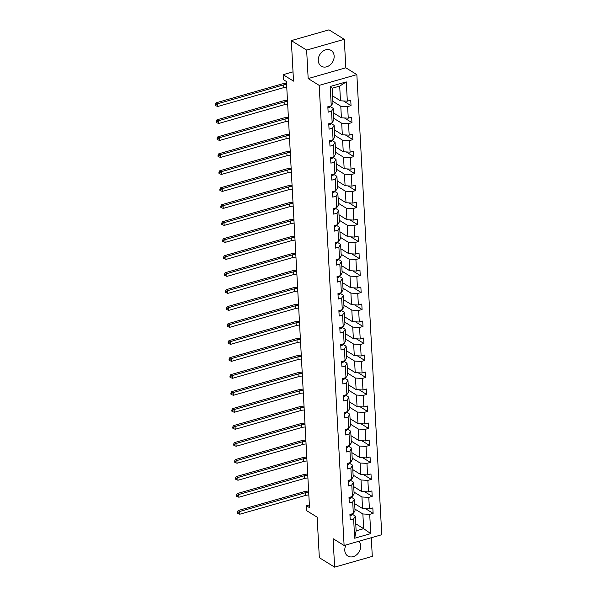 <?xml version="1.0" encoding="UTF-8"?>
<svg xmlns="http://www.w3.org/2000/svg" width="597" height="597" viewBox="0 0 597 597"><rect width="100%" height="100%" fill="white"/><g stroke="black" fill="none" stroke-linecap="round" stroke-linejoin="round"><path stroke-width="0.9" d="M318.261 60.588A9.276 7.38 121.8 0 0 321.313 66.2A9.276 7.38 121.8 0 0 329.895 65.11A9.276 7.38 121.8 0 0 334.141 56.043A9.276 7.38 121.8 0 0 331.081 50.432A9.276 7.38 121.8 0 0 322.499 51.521A9.276 7.38 121.8 0 0 318.261 60.588M346.066 544.934A9.276 7.38 121.8 0 0 344.79 550.427A9.276 7.38 121.8 0 0 347.842 556.046A9.276 7.38 121.8 0 0 356.424 554.956A9.276 7.38 121.8 0 0 360.663 545.889A9.276 7.38 121.8 0 0 358.834 541.285M308.171 78.565L345.835 67.797L344.29 39.32L306.634 50.088L308.171 78.565L319.186 85.378L344.111 545.494L333.089 538.673L334.633 567.15L372.297 556.389L371.282 537.725M334.633 567.15L319.335 557.68L317.141 517.166L306.731 510.726L306.462 505.771L309.522 507.666L286.448 81.535L283.388 79.64L283.12 74.685L293.523 81.125L291.329 40.611L328.992 29.85L344.29 39.32M306.634 50.088L291.329 40.611M345.835 67.797L356.849 74.618L381.767 534.725L344.111 545.494M332.574 95.901L340.484 100.803L339.693 86.102L346.29 81.893L347.335 101.169L350.745 100.199L351.036 105.639L343.476 100.96M340.484 100.803L347.335 101.169M319.186 85.378L356.849 74.618M333.492 112.893L341.409 117.788L340.783 106.244L347.626 106.617L351.036 105.639M347.626 106.617L348.252 118.161L351.663 117.184L351.954 122.631L344.402 117.952M334.41 129.877L342.327 134.78L341.7 123.236L348.544 123.601L351.954 122.631M348.544 123.601L349.17 135.146L352.581 134.176L352.879 139.616L345.32 134.937M335.335 146.869L343.245 151.765L342.618 140.22L349.469 140.594L352.879 139.616M349.469 140.594L350.096 152.138L353.499 151.16L353.797 156.608L346.238 151.929M336.253 163.854L344.163 168.757L343.544 157.212L350.387 157.578L353.797 156.608M350.387 157.578L351.014 169.123L354.424 168.153L354.715 173.593L347.155 168.914M337.171 180.846L345.088 185.742L344.462 174.197L351.305 174.57L354.715 173.593M351.305 174.57L351.932 186.115L355.342 185.137L355.64 190.585L348.081 185.906M338.096 197.831L346.006 202.734L345.379 191.189L352.23 191.562L355.64 190.585M352.23 191.562L352.849 203.099L356.26 202.129L356.558 207.569L348.999 202.898M339.014 214.823L346.924 219.718L346.305 208.181L353.148 208.547L356.558 207.569M353.148 208.547L353.775 220.092L357.185 219.114L357.476 224.562L349.917 219.883M339.932 231.815L347.85 236.71L347.223 225.166L354.066 225.539L357.476 224.562M354.066 225.539L354.693 237.076L358.103 236.106L358.394 241.554L350.842 236.875M340.85 248.8L348.767 253.695L348.141 242.158L354.991 242.524L358.394 241.554M354.991 242.524L355.611 254.068L359.021 253.091L359.319 258.538L351.76 253.859M341.775 265.792L349.685 270.687L349.058 259.143L355.909 259.516L359.319 258.538M355.909 259.516L356.536 271.06L359.946 270.083L360.237 275.53L352.678 270.851M342.693 282.777L350.611 287.679L349.984 276.135L356.827 276.501L360.237 275.53M356.827 276.501L357.454 288.045L360.864 287.067L361.155 292.515L353.596 287.836M343.611 299.769L351.529 304.664L350.902 293.12L357.745 293.493L361.155 292.515M357.745 293.493L358.372 305.037L361.782 304.06L362.08 309.507L354.521 304.828M344.536 316.753L352.446 321.656L351.82 310.112L358.67 310.477L362.08 309.507M358.67 310.477L359.29 322.022L362.7 321.052L362.998 326.492L355.439 321.813M345.454 333.745L353.364 338.641L352.745 327.096L359.588 327.469L362.998 326.492M359.588 327.469L360.215 339.014L363.625 338.036L363.916 343.484L356.357 338.805M346.372 350.73L354.29 355.633L353.663 344.088L360.506 344.454L363.916 343.484M360.506 344.454L361.133 355.999L364.543 355.028L364.834 360.469L357.282 355.79M347.29 367.722L355.208 372.618L354.581 361.073L361.431 361.446L364.834 360.469M361.431 361.446L362.051 372.991L365.461 372.013L365.76 377.461L358.2 372.782M348.215 384.707L356.125 389.61L355.506 378.065L362.349 378.431L365.76 377.461M362.349 378.431L362.976 389.975L366.386 389.005L366.677 394.445L359.118 389.766M349.133 401.699L357.051 406.594L356.424 395.05L363.267 395.423L366.677 394.445M363.267 395.423L363.894 406.967L367.304 405.99L367.595 411.437L360.043 406.758M350.051 418.684L357.969 423.586L357.342 412.042L364.185 412.408L367.595 411.437M364.185 412.408L364.812 423.952L368.222 422.982L368.521 428.422L360.961 423.743M350.976 435.676L358.887 440.571L358.26 429.034L365.11 429.4L368.521 428.422M365.11 429.4L365.737 440.944L369.14 439.967L369.439 445.414L361.879 440.735M351.894 452.668L359.804 457.563L359.185 446.019L366.028 446.392L369.439 445.414M366.028 446.392L366.655 457.929L370.065 456.959L370.356 462.399L362.797 457.727M352.812 469.652L360.73 474.548L360.103 463.011L366.946 463.376L370.356 462.399M366.946 463.376L367.573 474.921L370.983 473.943L371.282 479.391L363.722 474.712M353.737 486.645L361.648 491.54L361.021 479.995L367.871 480.369L371.282 479.391M367.871 480.369L368.491 491.913L371.901 490.935L372.2 496.383L364.64 491.704M354.655 503.629L362.566 508.532L361.946 496.988L368.789 497.353L372.2 496.383M368.789 497.353L369.416 508.898L372.827 507.92L373.118 513.368L365.558 508.689M355.745 523.778L363.663 528.673L362.864 513.972L369.707 514.345L373.118 513.368M369.707 514.345L370.752 533.621L354.67 538.218L353.625 518.942L350.215 519.912L349.924 514.472L353.334 513.495L352.708 501.95L349.297 502.928L348.999 497.48L352.409 496.503L351.79 484.965L348.379 485.936L348.081 480.488L351.491 479.518L350.864 467.973L347.454 468.951L347.163 463.503L350.573 462.526L349.946 450.981L346.536 451.959L346.245 446.511L349.648 445.541L349.029 433.997L345.618 434.974L345.32 429.527L348.73 428.549L348.103 417.004L344.693 417.982L344.402 412.534L347.812 411.564L347.185 400.02L343.775 400.99L343.484 395.55L346.894 394.572L346.267 383.028L342.857 384.005L342.559 378.558L345.969 377.588L345.35 366.043L341.939 367.013L341.641 361.573L345.051 360.595L344.424 349.051L341.014 350.029L340.723 344.581L344.133 343.611L343.506 332.066L340.096 333.036L339.797 327.596L343.208 326.619L342.588 315.074L339.178 316.052L338.88 310.604L342.29 309.634L341.663 298.09L338.253 299.06L337.962 293.62L341.372 292.642L340.745 281.097L337.335 282.075L337.044 276.627L340.454 275.65L339.827 264.113L336.417 265.083L336.118 259.643L339.529 258.665L338.902 247.121L335.499 248.098L335.201 242.651L338.611 241.673L337.984 230.136L334.574 231.106L334.283 225.659L337.693 224.688L337.066 213.144L333.656 214.122L333.357 208.674L336.768 207.696L336.148 196.152L332.738 197.129L332.439 191.682L335.85 190.712L335.223 179.167L331.813 180.137L331.522 174.697L334.932 173.72L334.305 162.175L330.895 163.153L330.604 157.705L334.007 156.735L333.387 145.19L329.977 146.161L329.678 140.72L333.089 139.743L332.462 128.198L329.051 129.176L328.76 123.728L332.171 122.758L331.544 111.214L328.134 112.184L327.843 106.744L331.253 105.766L330.208 86.49L346.29 81.893M332.171 122.758L333.872 119.945L333.253 108.4L329.708 106.206L329.634 106.93A3.149 1.254 -3.1 0 1 328.163 108.012L327.902 107.953M333.253 108.4L331.544 111.214M332.865 101.348L340.783 106.244M341.409 117.788L348.252 118.161M333.089 139.743L334.798 136.929L334.171 125.385L330.626 123.198L330.559 123.922A3.149 1.254 -3.1 0 1 329.081 125.004L328.828 124.937M334.171 125.385L332.462 128.198M333.79 118.333L341.7 123.236M342.327 134.78L349.17 135.146M334.007 156.735L335.715 153.922L335.089 142.377L331.551 140.183L331.477 140.907A3.149 1.254 -3.1 0 1 330.007 141.989L329.745 141.929M335.089 142.377L333.387 145.19M334.708 135.325L342.618 140.22M343.245 151.765L350.096 152.138M334.932 173.72L336.633 170.906L336.007 159.362L332.469 157.175L332.395 157.899A3.149 1.254 -3.1 0 1 330.925 158.981L330.663 158.914M336.007 159.362L334.305 162.175M335.626 152.317L343.544 157.212M344.163 168.757L351.014 169.123M335.85 190.712L337.551 187.898L336.932 176.354L333.387 174.16L333.313 174.884A3.149 1.254 -3.1 0 1 331.842 175.966L331.589 175.906M336.932 176.354L335.223 179.167M336.551 169.302L344.462 174.197M345.088 185.742L351.932 186.115M336.768 207.696L338.477 204.883L337.85 193.338L334.313 191.152L334.238 191.876A3.149 1.254 -3.1 0 1 332.76 192.958L332.507 192.898M337.85 193.338L336.148 196.152M337.469 186.294L345.379 191.189M346.006 202.734L352.849 203.099M337.693 224.688L339.394 221.875L338.768 210.331L335.23 208.137L335.156 208.86A3.149 1.254 -3.1 0 1 333.686 209.943L333.424 209.883M338.768 210.331L337.066 213.144M338.387 203.278L346.305 208.181M346.924 219.718L353.775 220.092M338.611 241.673L340.312 238.86L339.693 227.323L336.148 225.129L336.074 225.853A3.149 1.254 -3.1 0 1 334.604 226.935L334.35 226.875M339.693 227.323L337.984 230.136M339.305 220.271L347.223 225.166M347.85 236.71L354.693 237.076M339.529 258.665L341.238 255.852L340.611 244.307L337.066 242.113L336.999 242.837A3.149 1.254 -3.1 0 1 335.521 243.919L335.268 243.86M340.611 244.307L338.902 247.121M340.23 237.255L348.141 242.158M348.767 253.695L355.611 254.068M340.454 275.65L342.156 272.844L341.529 261.299L337.992 259.105L337.917 259.829A3.149 1.254 -3.1 0 1 336.447 260.911L336.186 260.852M341.529 261.299L339.827 264.113M341.148 254.247L349.058 259.143M349.685 270.687L356.536 271.06M341.372 292.642L343.074 289.829L342.447 278.284L338.909 276.09M342.447 278.284L340.745 281.097M342.066 271.232L349.984 276.135M350.611 287.679L357.454 288.045M342.29 309.634L343.999 306.821L343.372 295.276L339.827 293.082L339.76 293.806A3.149 1.254 -3.1 0 1 338.283 294.888L338.029 294.828M343.372 295.276L341.663 298.09M342.991 288.224L350.902 293.12M351.529 304.664L358.372 305.037M343.208 326.619L344.917 323.805L344.29 312.261L340.753 310.074L340.678 310.791A3.149 1.254 -3.1 0 1 339.2 311.88L338.947 311.813M344.29 312.261L342.588 315.074M343.909 305.209L351.82 310.112M352.446 321.656L359.29 322.022M344.133 343.611L345.835 340.797L345.208 329.253L341.671 327.059L341.596 327.783A3.149 1.254 -3.1 0 1 340.126 328.865L339.865 328.805M345.208 329.253L343.506 332.066M344.827 322.201L352.745 327.096M353.364 338.641L360.215 339.014M345.051 360.595L346.753 357.782L346.133 346.238L342.588 344.051L342.514 344.775A3.149 1.254 -3.1 0 1 341.044 345.857L340.79 345.79M346.133 346.238L344.424 349.051M345.745 339.186L353.663 344.088M354.29 355.633L361.133 355.999M345.969 377.588L347.678 374.774L347.051 363.23L343.506 361.036L343.439 361.76A3.149 1.254 -3.1 0 1 341.962 362.842L341.708 362.782M347.051 363.23L345.35 366.043M346.67 356.178L354.581 361.073M355.208 372.618L362.051 372.991M346.894 394.572L348.596 391.759L347.969 380.214L344.432 378.028L344.357 378.752A3.149 1.254 -3.1 0 1 342.887 379.834L342.626 379.767M347.969 380.214L346.267 383.028M347.588 373.162L355.506 378.065M356.125 389.61L362.976 389.975M347.812 411.564L349.514 408.751L348.887 397.206L345.35 395.013L345.275 395.736A3.149 1.254 -3.1 0 1 343.805 396.818L343.544 396.759M348.887 397.206L347.185 400.02M348.506 390.154L356.424 395.05M357.051 406.594L363.894 406.967M348.73 428.549L350.439 425.736L349.812 414.191L346.267 412.005L346.2 412.728A3.149 1.254 -3.1 0 1 344.723 413.811L344.469 413.743M349.812 414.191L348.103 417.004M349.432 407.147L357.342 412.042M357.969 423.586L364.812 423.952M349.648 445.541L351.357 442.728L350.73 431.183L347.193 428.989L347.118 429.713A3.149 1.254 -3.1 0 1 345.648 430.795L345.387 430.736M350.73 431.183L349.029 433.997M350.349 424.131L358.26 429.034M358.887 440.571L365.737 440.944M350.573 462.526L352.275 459.712L351.648 448.175L348.111 445.981L348.036 446.705A3.149 1.254 -3.1 0 1 346.566 447.787L346.305 447.728M351.648 448.175L349.946 450.981M351.267 441.123L359.185 446.019M359.804 457.563L366.655 457.929M351.491 479.518L353.193 476.704L352.573 465.16L349.029 462.966L348.954 463.69A3.149 1.254 -3.1 0 1 347.484 464.772L347.23 464.712M352.573 465.16L350.864 467.973M352.185 458.108L360.103 463.011M360.73 474.548L367.573 474.921M352.409 496.503L354.118 493.689L353.491 482.152L349.946 479.958L349.879 480.682A3.149 1.254 -3.1 0 1 348.402 481.764L348.148 481.704M353.491 482.152L351.79 484.965M353.111 475.1L361.021 479.995M361.648 491.54L368.491 491.913M353.334 513.495L355.036 510.681L354.409 499.137L350.872 496.943M354.409 499.137L352.708 501.95M354.028 492.085L361.946 496.988M362.566 508.532L369.416 508.898M354.67 538.218L356.125 530.83L355.334 516.129L351.79 513.935L351.715 514.659A3.149 1.254 -3.1 0 1 350.245 515.741L349.984 515.681M355.334 516.129L353.625 518.942M309.38 504.943L306.462 505.771M293.023 71.856L283.12 74.685M339.693 86.102L332.156 88.252L332.954 102.953L331.253 105.766M354.946 509.077L362.864 513.972M356.125 530.83L363.663 528.673L370.752 533.621M330.208 86.49L332.156 88.252M308.836 494.98A5.948 2.373 -3.1 0 0 305.41 495.473L239.807 514.218L239.666 511.495L237.927 512.405L237.315 512.025L237.375 513.114L237.987 513.495L237.927 512.405M308.694 492.256A5.948 2.373 -3.1 0 0 305.261 492.749L239.666 511.495L238.136 510.547L303.731 491.801A8.918 3.552 176.9 0 1 308.627 491.07M238.136 510.547L237.315 512.025M237.987 513.495L239.807 514.218M349.066 498.689L349.327 498.756A3.149 1.254 -3.1 0 0 350.797 497.667L350.864 496.95M307.918 477.988A5.948 2.373 -3.1 0 0 304.492 478.481L238.89 497.226L238.74 494.51L237.002 495.42L236.39 495.04L236.449 496.129L237.061 496.51L237.002 495.42M307.768 475.264A5.948 2.373 -3.1 0 0 304.343 475.757L238.74 494.51L237.21 493.562L302.813 474.809A8.918 3.552 176.9 0 1 307.709 474.078M237.21 493.562L236.39 495.04M237.061 496.51L238.89 497.226M307 461.003A5.948 2.373 -3.1 0 0 303.575 461.488L237.972 480.242L237.822 477.518L236.084 478.428L235.472 478.048L235.531 479.137L236.143 479.518L236.084 478.428M306.851 458.28A5.948 2.373 -3.1 0 0 303.425 458.772L237.822 477.518L236.293 476.57L301.895 457.824A8.918 3.552 176.9 0 1 306.783 457.093M236.293 476.57L235.472 478.048M236.143 479.518L237.972 480.242M306.074 444.011A5.948 2.373 -3.1 0 0 302.649 444.504L237.054 463.25L236.905 460.533L235.166 461.444L234.554 461.063L234.614 462.153L235.225 462.533L235.166 461.444M305.933 441.287A5.948 2.373 -3.1 0 0 302.5 441.78L236.905 460.533L235.375 459.586L300.97 440.832A8.918 3.552 176.9 0 1 305.865 440.101M235.375 459.586L234.554 461.063M235.225 462.533L237.054 463.25M305.157 427.027A5.948 2.373 -3.1 0 0 301.731 427.512L236.128 446.265L235.979 443.541L234.248 444.452L233.636 444.071L233.688 445.161L234.3 445.541L234.248 444.452M305.007 424.303A5.948 2.373 -3.1 0 0 301.582 424.795L235.979 443.541L234.449 442.593L300.052 423.848A8.918 3.552 176.9 0 1 304.948 423.116M234.449 442.593L233.636 444.071M234.3 445.541L236.128 446.265M304.239 410.035A5.948 2.373 -3.1 0 0 300.813 410.527L235.211 429.273L235.061 426.549L233.323 427.467L232.711 427.086L232.77 428.176L233.382 428.549L233.323 427.467M304.089 407.311A5.948 2.373 -3.1 0 0 300.664 407.803L235.061 426.549L233.531 425.609L299.134 406.856A8.918 3.552 176.9 0 1 304.03 406.124M233.531 425.609L232.711 427.086M233.382 428.549L235.211 429.273M303.321 393.05A5.948 2.373 -3.1 0 0 299.888 393.535L234.293 412.288L234.143 409.564L232.405 410.475L231.793 410.094L231.852 411.184L232.464 411.564L232.405 410.475M303.172 390.326A5.948 2.373 -3.1 0 0 299.746 390.811L234.143 409.564L232.614 408.617L298.216 389.871A8.918 3.552 176.9 0 1 303.104 389.14M232.614 408.617L231.793 410.094M232.464 411.564L234.293 412.288M302.395 376.058A5.948 2.373 -3.1 0 0 298.97 376.55L233.367 395.296L233.226 392.572L231.487 393.483L230.875 393.11L230.935 394.199L231.546 394.572L231.487 393.483M302.254 373.334A5.948 2.373 -3.1 0 0 298.821 373.826L233.226 392.572L231.696 391.632L297.291 372.879A8.918 3.552 176.9 0 1 302.186 372.147M231.696 391.632L230.875 393.11M231.546 394.572L233.367 395.296M301.478 359.066A5.948 2.373 -3.1 0 0 298.052 359.558L232.449 378.311L232.3 375.588L230.561 376.498L229.949 376.117L230.009 377.207L230.621 377.588L230.561 376.498M301.328 356.349A5.948 2.373 -3.1 0 0 297.903 356.834L232.3 375.588L230.77 374.64L296.373 355.894A8.918 3.552 176.9 0 1 301.269 355.163M230.77 374.64L229.949 376.117M230.621 377.588L232.449 378.311M300.56 342.081A5.948 2.373 -3.1 0 0 297.127 342.574L231.532 361.319L231.382 358.596L229.644 359.506L229.032 359.133L229.091 360.222L229.703 360.595L229.644 359.506M300.41 339.357A5.948 2.373 -3.1 0 0 296.985 339.85L231.382 358.596L229.852 357.648L295.455 338.902A8.918 3.552 176.9 0 1 300.343 338.171M229.852 357.648L229.032 359.133M229.703 360.595L231.532 361.319M299.634 325.089A5.948 2.373 -3.1 0 0 296.209 325.581L230.606 344.335L230.464 341.611L228.726 342.521L228.114 342.141L228.173 343.23L228.785 343.611L228.726 342.521M299.493 322.373A5.948 2.373 -3.1 0 0 296.06 322.858L230.464 341.611L228.935 340.663L294.53 321.91A8.918 3.552 176.9 0 1 299.425 321.186M228.935 340.663L228.114 342.141M228.785 343.611L230.606 344.335M298.716 308.104A5.948 2.373 -3.1 0 0 295.291 308.597L229.688 327.343L229.539 324.619L227.808 325.529L227.188 325.156L227.248 326.238L227.86 326.619L227.808 325.529M298.567 305.38A5.948 2.373 -3.1 0 0 295.142 305.873L229.539 324.619L228.009 323.671L293.612 304.925A8.918 3.552 176.9 0 1 298.507 304.194M228.009 323.671L227.188 325.156M227.86 326.619L229.688 327.343M297.799 291.112A5.948 2.373 -3.1 0 0 294.373 291.605L228.77 310.358L228.621 307.634L226.882 308.545L226.27 308.164L226.33 309.253L226.942 309.634L226.882 308.545M297.649 288.388A5.948 2.373 -3.1 0 0 294.224 288.881L228.621 307.634L227.091 306.686L292.694 287.933A8.918 3.552 176.9 0 1 297.582 287.209M227.091 306.686L226.27 308.164M226.942 309.634L228.77 310.358M296.881 274.127A5.948 2.373 -3.1 0 0 293.448 274.62L227.853 293.366L227.703 290.642L225.964 291.552L225.353 291.172L225.412 292.261L226.024 292.642L225.964 291.552M296.731 271.404A5.948 2.373 -3.1 0 0 293.306 271.896L227.703 290.642L226.173 289.694L291.769 270.948A8.918 3.552 176.9 0 1 296.664 270.217M226.173 289.694L225.353 291.172M226.024 292.642L227.853 293.366M337.104 277.836L337.365 277.903A3.149 1.254 -3.1 0 0 338.835 276.814L338.909 276.098M295.955 257.135A5.948 2.373 -3.1 0 0 292.53 257.628L226.927 276.374L226.785 273.657L225.047 274.568L224.435 274.187L224.494 275.277L225.106 275.657L225.047 274.568M295.806 254.412A5.948 2.373 -3.1 0 0 292.381 254.904L226.785 273.657L225.248 272.71L290.851 253.956A8.918 3.552 176.9 0 1 295.746 253.225M225.248 272.71L224.435 274.187M225.106 275.657L226.927 276.374M295.037 240.151A5.948 2.373 -3.1 0 0 291.612 240.636L226.009 259.389L225.86 256.665L224.121 257.576L223.509 257.195L223.569 258.285L224.181 258.665L224.121 257.576M294.888 237.427A5.948 2.373 -3.1 0 0 291.463 237.919L225.86 256.665L224.33 255.717L289.933 236.972A8.918 3.552 176.9 0 1 294.828 236.24M224.33 255.717L223.509 257.195M224.181 258.665L226.009 259.389M294.12 223.159A5.948 2.373 -3.1 0 0 290.687 223.651L225.091 242.397L224.942 239.681L223.203 240.591L222.591 240.21L222.651 241.3L223.263 241.681L223.203 240.591M293.97 220.435A5.948 2.373 -3.1 0 0 290.545 220.927L224.942 239.681L223.412 238.733L289.015 219.98A8.918 3.552 176.9 0 1 293.903 219.248M223.412 238.733L222.591 240.21M223.263 241.681L225.091 242.397M293.194 206.174A5.948 2.373 -3.1 0 0 289.769 206.659L224.166 225.412L224.024 222.688L222.285 223.599L221.674 223.218L221.733 224.308L222.345 224.688L222.285 223.599M293.052 203.45A5.948 2.373 -3.1 0 0 289.62 203.943L224.024 222.688L222.494 221.741L288.09 202.995A8.918 3.552 176.9 0 1 292.985 202.264M222.494 221.741L221.674 223.218M222.345 224.688L224.166 225.412M292.276 189.182A5.948 2.373 -3.1 0 0 288.851 189.674L223.248 208.42L223.099 205.704L221.36 206.614L220.748 206.234L220.808 207.323L221.42 207.696L221.36 206.614M292.127 186.458A5.948 2.373 -3.1 0 0 288.702 186.951L223.099 205.704L221.569 204.756L287.172 186.003A8.918 3.552 176.9 0 1 292.067 185.271M221.569 204.756L220.748 206.234M221.42 207.696L223.248 208.42M291.358 172.197A5.948 2.373 -3.1 0 0 287.933 172.682L222.33 191.436L222.181 188.712L220.442 189.622L219.83 189.242L219.89 190.331L220.502 190.712L220.442 189.622M291.209 169.473A5.948 2.373 -3.1 0 0 287.784 169.966L222.181 188.712L220.651 187.764L286.254 169.018A8.918 3.552 176.9 0 1 291.142 168.287M220.651 187.764L219.83 189.242M220.502 190.712L222.33 191.436M290.433 155.205A5.948 2.373 -3.1 0 0 287.008 155.698L221.412 174.443L221.263 171.72L219.524 172.63L218.912 172.257L218.972 173.346L219.584 173.72L219.524 172.63M290.291 152.481A5.948 2.373 -3.1 0 0 286.858 152.974L221.263 171.72L219.733 170.779L285.329 152.026A8.918 3.552 176.9 0 1 290.224 151.295M219.733 170.779L218.912 172.257M219.584 173.72L221.412 174.443M289.515 138.213A5.948 2.373 -3.1 0 0 286.09 138.705L220.487 157.459L220.338 154.735L218.606 155.645L217.995 155.265L218.047 156.354L218.659 156.735L218.606 155.645M289.366 135.497A5.948 2.373 -3.1 0 0 285.941 135.982L220.338 154.735L218.808 153.787L284.411 135.041A8.918 3.552 176.9 0 1 289.306 134.31M218.808 153.787L217.995 155.265M218.659 156.735L220.487 157.459M288.597 121.228A5.948 2.373 -3.1 0 0 285.172 121.721L219.569 140.467L219.42 137.743L217.681 138.653L217.069 138.28L217.129 139.37L217.741 139.743L217.681 138.653M288.448 118.505A5.948 2.373 -3.1 0 0 285.023 118.997L219.42 137.743L217.89 136.795L283.493 118.049A8.918 3.552 176.9 0 1 288.388 117.318M217.89 136.795L217.069 138.28M217.741 139.743L219.569 140.467M287.679 104.236A5.948 2.373 -3.1 0 0 284.247 104.729L218.651 123.482L218.502 120.758L216.763 121.669L216.151 121.288L216.211 122.378L216.823 122.758L216.763 121.669M287.53 101.52A5.948 2.373 -3.1 0 0 284.105 102.005L218.502 120.758L216.972 119.81L282.575 101.057A8.918 3.552 176.9 0 1 287.463 100.333M216.972 119.81L216.151 121.288M216.823 122.758L218.651 123.482M286.754 87.252A5.948 2.373 -3.1 0 0 283.329 87.744L217.726 106.49L217.584 103.766L215.845 104.676L215.233 104.303L215.293 105.393L215.905 105.766L215.845 104.676M286.612 84.528A5.948 2.373 -3.1 0 0 283.179 85.02L217.584 103.766L216.054 102.818L281.65 84.073A8.918 3.552 176.9 0 1 286.545 83.341M216.054 102.818L215.233 104.303M215.905 105.766L217.726 106.49M350.118 514.413L350.193 515.726M351.678 513.965L351.715 514.659M305.41 495.473L305.261 492.749M349.2 497.42L349.275 498.741M350.76 496.98L350.797 497.667M304.492 478.481L304.343 475.757M348.282 480.436L348.349 481.749M349.842 479.988L349.879 480.682M303.575 461.488L303.425 458.772M347.364 463.444L347.432 464.764M348.917 463.003L348.954 463.69M302.649 444.504L302.5 441.78M346.439 446.459L346.514 447.772M347.999 446.011L348.036 446.705M301.731 427.512L301.582 424.795M345.521 429.467L345.596 430.788M347.081 429.027L347.118 429.713M300.813 410.527L300.664 407.803M344.603 412.482L344.67 413.796M346.163 412.034L346.2 412.728M299.888 393.535L299.746 390.811M343.678 395.49L343.753 396.811M345.238 395.042L345.275 395.736M298.97 376.55L298.821 373.826M342.76 378.505L342.835 379.819M344.32 378.058L344.357 378.752M298.052 359.558L297.903 356.834M341.842 361.513L341.909 362.834M343.402 361.066L343.439 361.76M297.127 342.574L296.985 339.85M340.924 344.529L340.991 345.842M342.477 344.081L342.514 344.775M296.209 325.581L296.06 322.858M339.999 327.537L340.074 328.85M341.559 327.089L341.596 327.783M295.291 308.597L295.142 305.873M339.081 310.544L339.156 311.865M340.641 310.104L340.678 310.791M294.373 291.605L294.224 288.881M338.163 293.56L338.23 294.873M339.715 293.112L339.76 293.806M293.448 274.62L293.306 271.896M337.238 276.568L337.312 277.889M338.798 276.127L338.835 276.814M292.53 257.628L292.381 254.904M336.32 259.583L336.395 260.896M337.88 259.135L337.917 259.829M291.612 240.636L291.463 237.919M335.402 242.591L335.469 243.912M336.962 242.151L336.999 242.837M290.687 223.651L290.545 220.927M334.477 225.606L334.551 226.92M336.036 225.159L336.074 225.853M289.769 206.659L289.62 203.943M333.559 208.614L333.633 209.935M335.118 208.174L335.156 208.86M288.851 189.674L288.702 186.951M332.641 191.63L332.708 192.943M334.201 191.182L334.238 191.876M287.933 172.682L287.784 169.966M331.723 174.637L331.79 175.958M333.275 174.19L333.313 174.884M287.008 155.698L286.858 152.974M330.798 157.653L330.872 158.966M332.357 157.205L332.395 157.899M286.09 138.705L285.941 135.982M329.88 140.661L329.954 141.982M331.439 140.213L331.477 140.907M285.172 121.721L285.023 118.997M328.962 123.676L329.029 124.989M330.522 123.228L330.559 123.922M284.247 104.729L284.105 102.005M328.037 106.684L328.111 108.005M329.596 106.236L329.634 106.93M283.329 87.744L283.179 85.02"/></g></svg>
